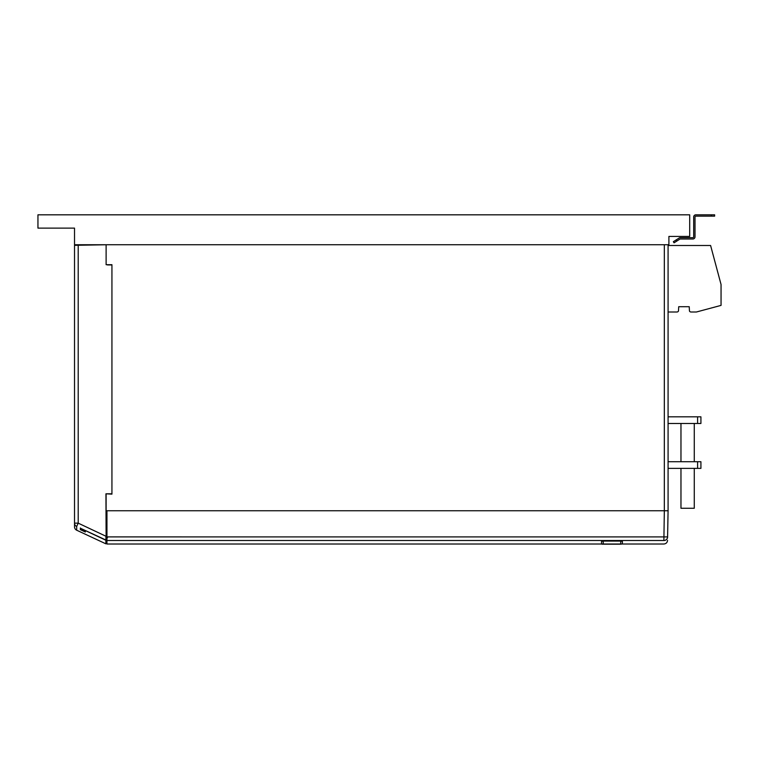 <?xml version="1.0" encoding="UTF-8"?>
<svg xmlns="http://www.w3.org/2000/svg" width="759" height="759" viewBox="0 0 759 759"><rect width="100%" height="100%" fill="white"/><g stroke="black" fill="none" stroke-linecap="round" stroke-linejoin="round"><path stroke-width="1.14" d="M37.95 228.117L37.95 214.816L689.694 214.816L689.694 236.428L668.907 236.428L668.907 244.749L74.524 244.749L74.524 228.117L37.95 228.117M667.559 540.342C667.313 542.581 666.06 543.805 663.821 544.013L622.352 544.013L622.399 541.357L622.352 544.013L106.953 544.013L106.953 510.76L668.081 510.76L667.597 536.907A3.71 3.71 0 0 1 667.55 537.419L667.616 537.419C667.541 541.309 667.541 541.309 667.616 537.419L667.588 537.419A3.738 3.672 -179 0 1 663.878 540.512C663.802 545.18 663.802 545.18 663.878 540.512L106.953 540.512M601.574 544.013L601.526 541.357L603.187 541.072L603.234 544.184L601.991 544.184M621.944 544.013L620.691 544.184L620.748 541.072L603.187 541.072M620.748 541.072L622.399 541.357M106.118 244.768L78.205 245.252L78.205 523.15L76.687 526.471A3.738 3.662 180 0 1 74.524 523.15L74.524 526.822A3.738 3.738 0 0 0 76.687 530.209L105.88 543.824L106.118 540.114L80.35 528.207M106.953 541.12L106.118 541.129M80.35 529.649L85.331 532.002L85.331 531.158L85.331 532.002L85.331 531.158L80.35 528.795L80.35 529.649L82.778 530.797L80.35 529.649L80.35 527.979M85.331 530.56L105.88 540.256L105.947 536.243L78.205 523.15L74.524 523.15L74.524 245.318L78.205 245.252M107.446 264.701L111.934 264.948L111.934 493.805L105.947 493.805L106.118 540.114M106.118 537.808L107.446 537.818L106.118 537.808M106.118 493.805L111.934 494.137L111.934 264.701L106.118 264.701L106.118 244.749L664.334 244.749L664.334 510.76L106.118 510.76L106.118 536.243M82.038 529.592L80.35 528.795M74.524 473.559L74.524 468.218M620.691 544.184L603.234 544.184M676.867 241.039L679.846 239.142A0.835 0.835 0 0 1 680.292 239.009L692.853 239.009A2.163 2.163 0 0 0 695.016 236.846L695.016 216.979A0.835 0.835 0 0 1 695.842 216.144L711.306 216.144L711.306 214.816L695.842 214.816A2.163 2.163 0 0 0 693.679 216.979L693.679 236.846A0.835 0.835 0 0 1 692.853 237.681L680.292 237.681A2.163 2.163 0 0 0 679.134 238.022L676.155 239.91L676.867 241.039L674.068 242.823L673.347 241.704L676.155 239.91M711.306 214.816L714.627 214.816L714.627 216.144L711.306 216.144M680.965 461.719L680.965 423.475M694.267 461.719L694.267 423.475M694.267 468.369L694.267 508.264L680.965 508.264L680.965 468.369M668.081 423.721A3.321 3.321 0 0 1 669.324 423.475L697.587 423.475L697.587 416.824L669.324 416.824A9.971 9.971 0 0 0 668.081 416.9M697.587 416.824L700.918 416.824L700.918 423.475L697.587 423.475M700.918 423.475L700.918 416.824M668.081 461.472A3.321 3.321 0 0 0 669.324 461.719L700.918 461.719L700.918 468.369L669.324 468.369A9.971 9.971 0 0 1 668.081 468.284M700.918 468.369L700.918 461.719M668.081 245.489L710.595 245.489L721.05 284.502L721.05 305.393L696.43 311.996L690.975 311.996A1.66 1.66 0 0 1 689.457 311L689.229 306.712L678.717 306.712L678.489 311A1.66 1.66 0 0 1 676.971 311.996L668.081 311.996M689.457 311L689.229 306.712L678.717 306.712L678.489 311M106.118 494.137L106.118 510.76M668.081 244.749L668.081 510.76L664.334 510.76L663.878 540.512M107.446 264.948L111.934 264.948M107.446 493.872L111.934 493.872M106.953 536.898L667.597 536.907M105.88 543.824L105.88 540.256M76.687 526.471L76.687 530.209M106.118 535.389L106.953 535.389M697.587 468.369L697.587 461.719"/></g></svg>
